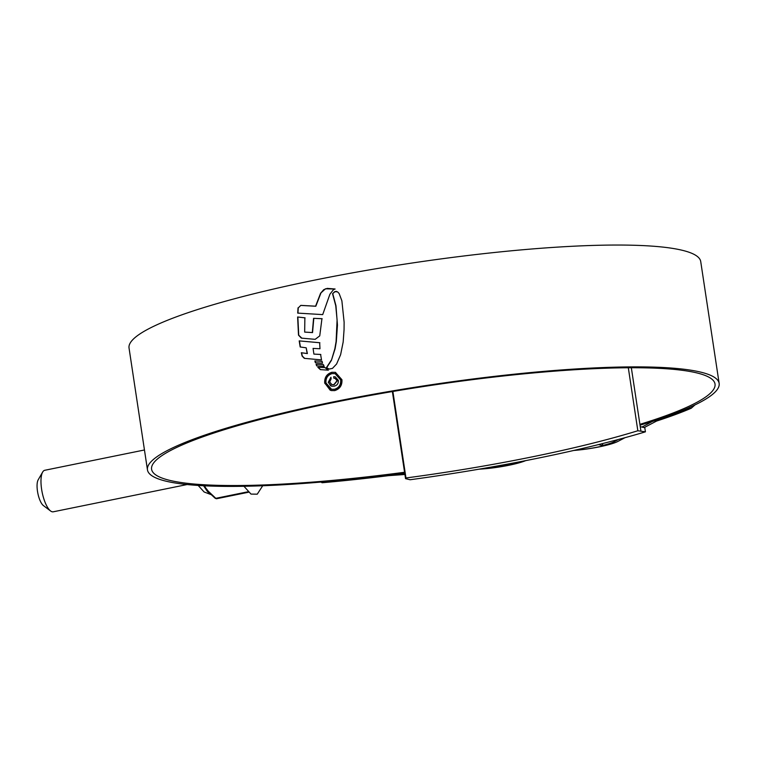 <?xml version="1.0" encoding="UTF-8"?>
<svg xmlns="http://www.w3.org/2000/svg" width="757" height="757" viewBox="0 0 757 757"><rect width="100%" height="100%" fill="white"/><g stroke="black" fill="none" stroke-linecap="round" stroke-linejoin="round"><path stroke-width="1.14" d="M410.095 479.749A296.659 42.827 171.4 0 0 645.418 431.831L637.839 430.752A280.752 40.528 -8.6 0 1 405.97 477.97L405.544 478.642L410.095 479.749M640.867 430.724L640.252 426.636L644.803 427.752L645.418 431.831M392.372 391.549L405.544 478.642M392.883 391.464L405.97 477.97M628.31 367.751L637.839 430.752M640.252 426.636L631.338 367.741M144.455 449.98L44.777 470.277A21.187 6.964 78.5 0 0 42.666 472.056A21.187 6.964 78.5 0 0 42.174 492.428A21.187 6.964 78.5 0 0 50.587 510.984A21.187 6.964 78.5 0 0 52.138 511.77A21.187 6.964 78.5 0 0 53.227 511.808L187.13 484.537M574.79 450.235A27.772 4.012 171.4 0 0 601.105 446.356L602.799 445.674L598.579 444.577M50.587 510.984L43.414 505.591A14.014 4.608 -101.5 0 1 37.85 493.309A14.014 4.608 -101.5 0 1 38.172 479.834L42.666 472.056M404.579 472.264A284.916 41.133 -8.6 0 1 169.625 480.335A284.916 41.133 -8.6 0 1 151.589 469.245A284.916 41.133 -8.6 0 1 379.777 393.735A284.916 41.133 -8.6 0 1 696.989 372.946A284.916 41.133 -8.6 0 1 715.024 384.036A284.916 41.133 -8.6 0 1 639.902 424.346M479.03 469.189L482.644 468.933A32.598 4.703 171.4 0 0 525.708 460.625M404.673 472.86A289.089 41.73 -8.6 0 1 165.764 481.121A289.089 41.73 -8.6 0 1 147.464 469.87A289.089 41.73 -8.6 0 1 378.992 393.252A289.089 41.73 -8.6 0 1 700.85 372.16A289.089 41.73 -8.6 0 1 719.15 383.411A289.089 41.73 -8.6 0 1 640.034 425.188M147.464 469.87L129.04 348.031A289.089 41.73 -8.6 0 1 360.569 271.413A289.089 41.73 -8.6 0 1 682.417 250.321A289.089 41.73 -8.6 0 1 700.727 261.572L719.15 383.411M328.443 368.82L326.683 367.647L331.377 360.436L334.849 348.778L336.099 341.502L337.092 319.993L335.748 305.743L332.56 293.735L334.736 291.634L336.439 291.369M332.56 293.735L334.963 291.691L337.518 291.823L339.136 293.508L341.88 300.803L344.123 322.189L344.057 329.683L343.167 342.013L340.612 354.711L336.6 364.003L332.455 368.394L329.134 369.066L326.456 367.59L331.15 360.379M298.031 307.825L297.719 313.105L322.7 314.609L329.901 294.255L333.326 289.827L334.906 288.985L327.213 288.389L323.741 289.666L320.58 293.271L315.584 306.188L300.822 305.374L298.258 307.881L300.822 305.374M305.09 317.864L297.624 316.994L298.504 335.152L301.305 338.086M297.624 316.994L304.863 317.817L304.674 332.096L312.319 332.541L313.568 318.337L321.943 318.678L319.747 335.871L315.158 339.335L301.665 338.152M319.889 342.76L299.195 340.896L300.179 346.98L306.178 347.804L307.162 353.519L301.333 352.724L302.109 356.064L304.286 358.316M299.195 340.896L319.662 342.703L319.974 348.75L313.076 348.4L313.9 354.096L320.599 354.437L321.507 359.906L304.532 358.364M314.865 360.928L315.357 362.707L322.529 363.171L321.943 361.288L314.865 360.928L322.17 361.344M316.104 364.164L316.615 365.868L324.166 366.341L323.305 364.628L316.104 364.164L323.532 364.685M328.283 370.154L324.791 367.505L317.817 367.296L320.381 369.624L328.377 370.182M334.66 390.612L331.14 390.555L324.725 383.184C324.346 377.544 326.74 373.911 331.888 372.283L335.417 372.34L341.937 379.721C342.278 385.351 339.855 388.984 334.66 390.612M602.761 445.419A28.425 4.107 171.4 0 0 614.182 441.71L618.441 439.467M641.993 427.062L652.95 421.147M323.911 481.821L324.024 481.906A289.742 41.824 171.4 0 0 389.741 474.885L389.732 474.79M389.741 474.885L404.815 473.806M324.024 481.906L322.018 482.748A293.915 42.43 171.4 0 0 388.445 475.67L404.919 474.488M573.844 450.453A32.598 4.703 171.4 0 0 618.024 441.359L624.989 437.697M644.169 427.591L656.565 421.062A293.915 42.43 171.4 0 0 691.217 408.25L687.299 408.629L688.756 407.777M695.03 404.881L691.217 408.25M652.969 421.289A289.742 41.824 171.4 0 0 687.299 408.629M322.018 482.748L321.195 482.048M335.54 372.368L332.115 372.34C326.967 373.958 324.583 377.592 324.952 383.241L330.232 390.243M335.105 373.655L340.896 380.023C341.189 384.859 339.127 387.963 334.689 389.344L331.727 389.297L334.462 389.287C338.89 387.915 340.962 384.802 340.669 379.967L335.105 373.655L332.096 373.608C327.686 374.999 325.642 378.112 325.974 382.938L331.5 389.24M335.133 289.042L325.434 288.796L320.58 293.271M301.049 305.431L315.811 306.244L320.807 293.328M297.946 313.161L298.258 307.881M301.892 338.209L298.731 335.209L297.851 317.051M322.17 318.735L313.568 318.337M304.674 332.096L312.546 332.597L313.795 318.394M304.759 358.421L302.336 356.121L301.56 352.781L307.389 353.576L306.178 347.804M320.826 354.494L313.9 354.096M300.406 347.037L299.422 340.953M315.584 362.764L315.092 360.985M316.842 365.915L316.331 364.221M325.018 367.561L318.044 367.353L320.608 369.681M332.787 293.792L335.976 305.8L337.452 325.046L336.326 341.558L335.077 348.835L331.377 360.436M334.102 386.174L331.5 386.193L328.245 382.361L330.913 377.26L331.15 378.803L329.692 382.001L331.907 384.641L333.903 384.622L337.073 380.695L335.039 378.349L333.884 378.254L333.648 376.712L335.237 376.816L338.322 380.345C338.559 383.534 337.158 385.474 334.102 386.174M330.932 377.383L328.472 382.417L330.601 385.786M333.648 376.712L334.102 378.245M335.039 378.349L337.3 380.743L334.13 384.679L331.907 384.651M481.121 468.829A27.772 4.012 171.4 0 0 522.141 461.325M485.814 468.015A24.517 3.539 171.4 0 0 517.589 462.205M248.599 492.22L216.521 498.749L215.206 498.295A1.012 0.634 -51.2 0 1 215.102 498.172L207.74 491.198A1.012 0.861 -33.8 0 0 207.134 491.066L203.595 485.767M208.601 492.211A1.012 0.871 -46.3 0 0 207.986 492.069L207.134 491.066M208.43 492.022L215.206 498.295A1.012 0.634 -51.2 0 0 215.802 498.324L248.116 491.747M203.983 485.786L208.326 491.246A1.012 0.71 139.5 0 1 207.74 491.198L204.409 485.805M262.717 485.748L257.257 494.179L250.993 494.084L243.953 486.278M602.591 445.551L602.307 443.64M614.182 441.71L614.022 440.64M209.926 493.592A36.213 11.904 -101.5 0 1 207.986 492.069M208.326 491.246L215.802 498.324M602.799 445.674L602.487 443.602M210.929 494.576L204.097 491.965L198.192 485.455"/></g></svg>
